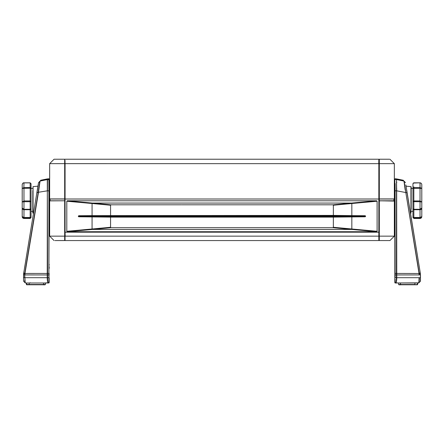 <?xml version="1.0" encoding="UTF-8"?>
<svg xmlns="http://www.w3.org/2000/svg" width="444" height="444" viewBox="0 0 444 444"><rect width="100%" height="100%" fill="white"/><g stroke="black" fill="none" stroke-linecap="round" stroke-linejoin="round"><path stroke-width="0.67" d="M406.637 190.271L420.357 273.449L405.849 184.893M411.188 209.102L411.188 186.98M401.837 284.771L410.367 284.771M421.8 212.066L421.8 212.604M420.096 187.562L420.03 182.889L420.03 187.562L421.8 188.4L421.8 184.698C421.656 183.544 421.062 182.945 420.03 182.889L413.841 182.889L412.959 183.699L412.959 188.151L412.959 185.742M403.541 284.771L412.604 284.771L400.655 284.771L400.36 283L414.946 283L398.64 283L398.662 284.51L398.64 283L398.662 284.51L414.924 284.51L414.946 283M394.838 231.696L394.838 229.703M394.838 188.85L394.394 188.85L394.394 210.95L394.838 210.95L394.838 179.076L394.838 277.694L394.838 274.958L395.105 277.694L395.105 274.958L419.097 274.936L418.964 272.999L420.357 273.449L420.474 278.183M395.105 231.579L395.105 265.468M410.489 213.22L410.95 213.181L410.95 186.613L406.06 186.186L408.647 201.97M410.25 211.76L410.295 212.043M420.435 274.07L420.346 281.363L418.836 282.872L419.097 277.694C419.069 280.858 418.881 282.623 418.526 283L417.638 283.017M418.836 282.872L420.474 281.052L420.474 277.694L396.786 277.694C396.725 280.874 396.32 282.639 395.565 283L395.099 282.978L395.105 279.348M418.92 281.546L418.953 281.213M416.056 283L401.021 283M421.8 216.394L420.03 218.032L421.278 217.56L421.8 216.4L421.8 207.992C421.656 209.085 421.067 209.662 420.03 209.718L420.03 209.285L421.8 207.992L421.8 201.998L420.03 201.72L420.03 200.954L421.8 201.998L421.8 188.4L420.03 188.373L420.03 187.562L413.841 187.562L413.841 188.373L412.959 188.151L412.959 217.172L413.841 217.493L413.841 209.718L412.959 208.835L413.841 209.285L413.841 209.718L420.03 209.718L420.03 217.493L421.8 216.694C421.695 217.771 421.106 218.359 420.03 218.465L420.03 217.493L413.841 217.493L413.841 218.032L412.959 217.172L413.841 218.465L413.841 218.032L413.841 218.465L420.03 218.465M407.142 192.79L396.67 190.82L396.503 179.559L396.409 277.694C396.359 280.919 396.081 282.684 395.565 283L418.881 282.845M395.105 281.407L395.099 282.978L394.838 282.689L394.838 277.694L394.838 282.689L398.362 283M421.8 210.506L421.8 205.616M394.838 189.016L394.838 190.92L395.105 190.792L395.105 183.5M395.105 265.762L395.105 264.779M394.838 277.694L396.786 277.694L396.764 273.443L395.105 273.387L395.105 190.792L396.67 190.82L396.764 273.443L419.241 273.498L405.772 192.308L404.168 181.185L405.483 182.673M403.213 180.919L403.502 180.974L403.285 180.253L396.559 178.893L395.105 178.788L395.105 179.465L395.105 178.788L394.844 179.021M395.105 178.766L396.836 178.938L394.838 179.076M414.513 237.762L416.866 252.153M412.015 222.544L419.497 268.193M409.546 207.448L409.485 207.076M407.981 197.913L407.864 197.192M407.692 196.148L407.148 192.824M406.66 189.832L406.476 188.711M407.315 193.845L407.831 196.97M407.836 197.019L408.219 199.35M413.619 232.317L414.546 237.99M415.817 245.737L419.086 265.684M419.952 270.968L420.268 273.421M410.95 213.181L411.188 199.9M420.39 274.897L420.474 277.694L420.474 274.88L419.325 274.83L419.241 273.498L420.346 273.987M417.354 283L417.638 283L417.354 283M396.703 179.592L403.935 181.063L418.964 272.999M405.206 190.06L404.318 183.783M417.815 283L416.971 283L417.776 283L416.971 283L417.776 283L417.332 283L417.205 284.771L417.61 284.51L417.638 283L417.61 284.51L417.205 284.771L417.61 284.51L417.638 283L417.621 284.105M411.188 211.388L412.959 211.388L412.959 199.9M419.097 274.825L420.39 274.914M419.325 277.694L419.269 280.136M419.225 280.802L419.203 281.13M419.025 282.478L418.925 282.778M396.675 190.032L396.675 188.189M396.692 182.839L396.692 181.957M403.241 180.924L403.502 180.514L403.241 180.924M416.189 284.771L417.526 284.704M396.503 179.559L395.105 179.465M411.86 283L399.445 283M414.33 283L401.11 283M399.45 283L400.36 283M399.339 283L401.115 283M413.891 284.771L414.346 284.771L413.891 284.771M417.044 284.771L414.352 284.771M398.673 284.571L401.137 284.771C399.334 284.893 398.507 284.804 398.662 284.504L398.884 284.765M414.652 284.771L417.61 284.51M420.03 201.72L420.03 209.285L420.03 201.72L412.959 201.632L413.841 200.954L412.959 201.632L413.841 201.72L413.841 209.285L413.841 188.373L420.03 188.373L420.03 200.954L413.841 200.954M412.959 217.582L412.959 208.835A0.882 0.45 0 0 1 412.959 208.835L412.959 188.151L413.841 187.562L413.841 186.769L413.841 187.562M413.841 188.373L412.959 188.151L412.959 183.655M395.099 179.032L398.124 179.198M399.439 284.771L401.137 284.771C399.334 284.893 398.507 284.804 398.662 284.51L398.64 283M412.604 284.771L417.205 284.771M394.838 273.526L395.105 273.399L395.105 274.958M421.8 199.9L421.8 189.288M38.517 182.673L23.565 274.07L38.517 182.673M32.812 209.102L32.812 199.9L32.812 209.102M26.224 283L27.029 283L26.224 283L27.029 283L26.224 283L27.029 283L26.668 283L26.795 284.771L30.109 284.771L26.795 284.771L26.39 284.51L26.363 283L25.508 283M26.646 283L26.363 283L26.668 283L26.363 283L26.39 284.51L26.363 283L26.668 283L25.475 283C25.13 282.706 24.936 280.941 24.903 277.694L25.164 282.872L25.475 283L25.164 282.872M26.701 284.51L45.338 284.51L45.36 283L43.595 283L45.36 283L45.072 284.771L42.863 284.771L45.338 284.51M29.054 283L29.343 284.771L42.158 284.771M31.041 191.414L31.041 217.172L30.159 218.465L23.97 218.465L22.2 216.289M49.162 188.85L49.162 210.95L49.606 210.95L49.606 188.85L49.162 188.85L49.162 179.742L48.895 273.399L48.895 179.465L49.162 190.92L47.464 190.837L47.497 179.559L49.162 179.742L48.895 179.032L48.895 179.465M48.895 268.126L48.895 265.468M37.94 186.186L33.05 186.613L33.05 213.181L33.511 213.22M34.46 207.431L34.515 207.087M35.265 202.519L37.934 186.225M23.526 278.238L23.565 274.07L24.759 273.498L38.228 192.302L36.852 192.818L36.325 196.054M24.653 282.373L25.475 283L48.435 283C47.919 282.684 47.641 280.919 47.591 277.694L47.214 277.694C47.275 280.874 47.68 282.639 48.435 283C47.68 282.645 47.275 280.874 47.214 277.694L24.903 277.694L24.675 274.936L24.675 277.694L23.526 277.694L23.526 281.024M36.347 283C45.754 283 45.754 283 36.347 283C26.934 283 26.934 283 36.347 283M31.041 187.917L31.041 183.699L31.041 188.151L31.041 183.699L30.159 182.889L23.97 182.889C22.933 182.95 22.344 183.55 22.2 184.698L22.2 188.4L23.97 187.562L23.97 188.373L22.2 188.4L22.2 201.998L23.97 200.954L23.97 201.72L22.2 201.998L22.2 207.997L23.97 209.285L23.97 209.718C22.933 209.673 22.344 209.096 22.2 207.997L22.206 216.494M23.97 182.889L23.882 187.562M22.722 217.56L23.438 217.96M23.97 218.465L23.97 218.465C22.894 218.359 22.305 217.771 22.2 216.694L23.97 217.493L23.97 209.718L30.159 209.718L30.159 217.493L31.041 217.172L31.041 208.835L30.159 209.718L30.159 209.285L31.041 208.835L31.041 201.632L30.159 201.72L31.041 201.632L30.159 200.954L23.97 200.954L23.97 188.373L31.041 188.151L30.159 188.373L30.159 187.562L31.041 188.151L31.041 201.632M48.895 281.407L48.901 278.166M22.2 210.506L22.2 205.578M22.2 204.562L22.2 184.51L22.605 183.494M49.162 266.794L49.162 268.415L49.162 266.794M47.214 277.694L47.236 273.443L24.981 273.454L24.675 274.83L23.61 274.897L23.732 273.421L25.036 272.999L24.903 274.936L48.895 274.958L48.895 277.694L49.162 273.526M48.895 277.694L48.901 282.978L48.895 277.694L47.591 277.694L47.297 179.592L40.498 180.974L40.498 180.514L40.498 180.974L40.065 181.063L39.683 183.783M48.895 231.59L48.895 260.944M47.308 181.957L47.297 179.592L40.759 180.924L40.759 180.514L49.156 179.021M29.487 237.762L27.145 252.059M37.718 187.529L37.551 188.539M37.39 189.538L36.924 192.369M36.885 192.624L36.813 193.057M36.269 196.381L36.125 197.275M36.02 197.913L35.77 199.423M34.016 210.14L33.938 210.617M33.75 211.771L33.694 212.082M24.503 268.193L31.985 222.544M36.858 192.79L37.784 187.129M25.036 272.999L38.484 192.269L40.065 181.063L38.606 182.606M38.284 184.576L37.268 190.853M37.185 191.358L36.974 192.668M33.05 186.613L32.812 199.9M23.526 280.702L23.526 277.694M23.526 280.614L23.526 280.136M39.832 181.185L38.228 192.302L46.337 190.987M38.795 190.06L38.484 192.269L47.33 190.82L47.325 190.032M31.041 199.9L31.041 202.492M31.041 207.143L31.041 209.046M24.892 282.001L24.797 281.13M24.775 280.802L24.731 280.136M23.61 274.897L24.903 274.825M48.895 274.958L48.895 273.399L47.236 273.443L47.33 190.82M40.759 180.924L40.759 180.514M47.325 188.189L47.308 182.839M31.041 213.708L31.041 212.693L31.041 213.708M44.55 283L43.64 283L43.346 284.771L41.298 284.771M42.89 283L28.388 283L30.386 283L28.388 283L30.386 283L30.12 282.739M44.661 283L49.162 282.689L49.162 277.7M42.885 283L43.595 283M47.164 178.938L40.715 180.253L47.214 179.193M23.97 201.72L23.97 209.285L23.97 201.72L30.159 201.72L30.159 209.285L30.159 188.373M30.159 182.889L30.159 186.769L30.159 182.889M30.159 217.493L30.159 218.032L23.97 218.032L23.97 217.493L30.159 217.493M47.441 178.893L48.895 178.766L47.458 179.16M23.909 182.817L23.97 182.817C23.121 182.717 22.533 183.344 22.2 184.698L22.2 184.687M22.2 193.373L22.2 191.653M394.35 200.205L394.35 199.589M394.35 201.088L379.32 200.782L379.32 236.147L394.35 236.147L394.35 201.088M394.35 181.918L394.35 163.653L379.32 163.653L379.32 159.23L389.333 159.23M394.35 163.653L394.35 198.923L393.906 199.012L393.906 200.782L394.35 200.871L393.906 200.782L393.906 199.012L394.35 198.923L394.35 200.871L393.906 200.782L393.906 199.012L393.906 200.782L379.32 200.782L379.32 198.923L394.35 198.923L394.35 163.653L389.932 159.23M394.35 200.871L394.35 236.147L389.932 240.565L379.32 240.565L379.32 236.147M379.32 198.923L379.32 163.653M65.024 238.628L65.035 161.35L64.68 161.35M64.68 235.714L65.035 235.714L65.063 240.459M58.491 199.012L64.68 199.012L64.68 200.782L50.094 200.782L50.094 199.012L64.68 199.012L64.68 164.269L65.035 164.424L65.035 161.35M50.094 200.871L64.68 200.782M64.68 200.871L64.68 240.565L55.012 240.565M64.68 240.531L55.472 240.565M64.68 239.682L64.68 238.628L65.04 238.628M65.046 160.323L65.013 161.178L64.68 161.178L64.68 159.252M50.094 199.012L49.65 198.923L49.65 163.653L54.068 159.23L64.68 159.23L64.68 198.929L49.65 198.923L49.65 204.862M379.32 238.628L378.871 238.628L378.876 235.714L379.32 235.714M393.906 199.012L379.32 199.012M394.35 236.147L390.37 240.121M381.235 240.565L379.659 240.565M383.805 240.565L379.498 240.565M389.521 240.565L389.871 240.565M381.041 200.871L379.32 200.871M385.509 200.871L382.85 200.871M378.876 161.178L379.32 161.178M379.32 164.269L378.876 164.269L378.837 236.147L65.163 236.147L65.074 232.19L378.837 232.19L378.849 199.012L65.063 199.012L378.849 199.012M378.882 161.355L379.32 161.35M65.074 198.99L65.074 163.647L378.749 163.653L378.837 159.23L378.837 198.99M54.068 159.23L49.65 163.653L64.68 163.642M64.68 159.23L55.445 159.23M54.068 240.565L49.65 236.147L54.068 240.565L49.65 236.147L64.68 236.147M65.074 240.565L378.837 240.565L378.876 238.622M388.506 240.565L389.088 240.565M378.837 240.565L378.837 232.19M49.65 199.589L49.65 198.751M49.65 204.351L49.606 203.435M49.65 182.445L49.65 174.264M49.65 194.933L49.65 181.99M49.65 187.346L49.65 185.742M49.65 193.562L49.65 189.999M49.65 236.147L49.65 198.923M49.65 163.653L53.63 159.674L49.65 163.653L49.606 196.365M55.678 240.565L64.202 240.565M65.018 161.178L65.046 160.484M65.063 199.012L65.074 232.19M376.667 200.782L377.106 201.221L377.106 231.285L376.656 231.724L67.244 231.724L66.805 231.291L66.805 201.221L67.255 200.782L376.667 200.782L351.398 203.075L351.842 203.513L333.35 205.239L333.35 215.39L92.069 215.623L92.069 203.513L66.805 201.221M65.063 232.168L378.849 232.168M378.837 159.23L65.074 159.23M66.805 231.291L92.069 228.993L92.513 229.437L67.244 231.724M376.656 231.724L332.895 227.694L111.017 227.694L92.513 229.437L351.398 229.437L351.842 228.993L377.106 231.285M365.606 216.167L365.173 215.723L364.291 215.762L364.091 216.3L79.62 216.3L79.62 216.744L365.173 216.783L365.606 216.167L78.305 216.345L78.738 215.723L92.069 215.623M365.173 216.783L333.35 217.116L333.35 227.273L351.842 228.993L351.842 216.883M377.106 201.221L351.842 203.513L351.842 215.623L365.173 215.723M110.562 215.39L110.562 205.239L92.069 203.513L92.513 203.075L67.255 200.782M333.35 217.116L110.562 217.116L78.738 216.783L78.305 216.345M181.951 227.694L181.507 227.694M351.842 215.623L333.35 215.39M78.738 216.783L79.62 216.744M181.951 204.812L332.9 204.812L351.398 203.075L92.513 203.075L111.017 204.812L181.507 204.812M92.069 216.883L92.069 228.993L110.562 227.273L110.562 217.116M106.099 159.23L354.556 159.23M261.96 227.694L262.404 227.694M332.895 227.694L333.35 227.273M110.562 227.273L111.017 227.694M111.017 204.812L110.562 205.239M333.35 205.239L332.9 204.812M337.817 159.23L88.023 159.23M365.606 216.345L364.291 216.284L364.291 216.744M78.305 216.167L79.62 216.206L79.62 215.762L364.291 215.762M30.159 187.562L30.159 186.769L30.159 187.562L23.97 187.562M421.8 207.992L421.8 216.844M394.838 282.689L395.099 282.978M396.67 190.82L397.663 190.987M396.786 179.193L403.241 180.514M420.03 218.032L413.841 218.032M413.841 209.285L420.03 209.285M42.863 284.51L42.863 284.771C44.666 284.893 45.493 284.804 45.338 284.504M31.041 217.582L30.159 218.465L30.159 218.032M23.61 274.914L23.61 277.694M23.97 209.285L30.159 209.285M78.738 215.723L79.62 215.762M411.188 188.406L412.959 188.406M412.959 183.699L413.841 182.817L420.03 182.817C421.09 182.917 421.678 183.544 421.8 184.698L421.8 188.739M394.838 267.937L394.838 267.477M394.838 266.794L394.838 266.1M394.838 264.513L394.838 265.085M407.148 192.818L407.675 196.054M410.95 186.613L411.188 190.692M420.474 280.053L420.474 278.172M420.474 278.011L420.474 280.031M413.22 183.072L420.03 182.817M420.451 182.867L421.273 183.35M31.396 284.771L26.64 284.771M32.812 188.406L31.041 188.406M22.2 207.997L22.2 201.548M49.162 267.937L49.162 267.477M49.162 264.513L49.162 265.085M23.643 273.449L24.048 270.968M32.812 212.82L33.05 213.181M32.812 190.692L32.812 212.915M23.526 278.011L23.526 280.031M32.812 211.388L31.041 211.388M25.475 283L23.654 281.363M31.041 185.82L31.041 188.151M31.041 183.699L30.159 182.817L31.041 183.699M23.97 182.817L30.159 182.817L23.97 182.817M22.91 183.183L23.36 182.922"/></g></svg>
